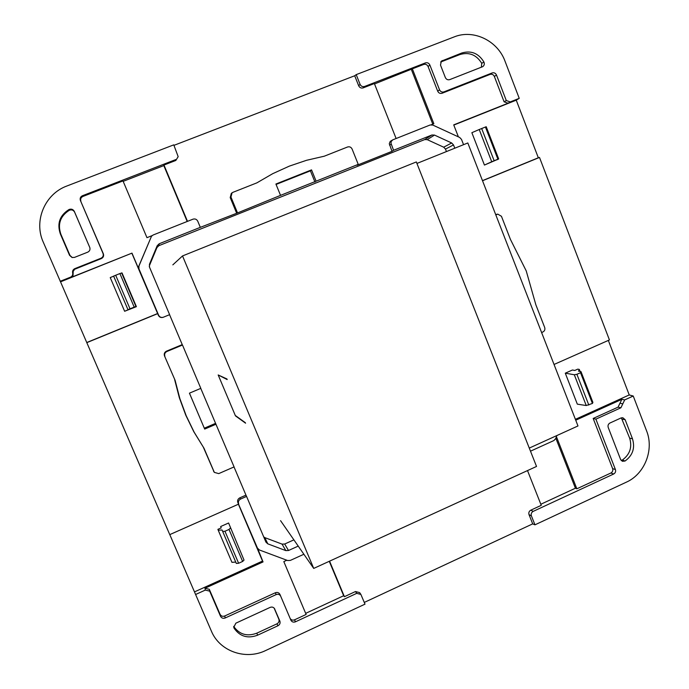<?xml version="1.0" encoding="UTF-8"?>
<svg xmlns="http://www.w3.org/2000/svg" width="689" height="689" viewBox="0 0 689 689"><rect width="100%" height="100%" fill="white"/><g stroke="black" fill="none" stroke-linecap="round" stroke-linejoin="round"><path stroke-width="1.03" d="M396.106 138.498L374.36 83.541L363.198 87.873L364.619 86.452C362.586 87.003 361.079 86.306 360.071 84.351L356.213 74.627L454.189 36.905C473.507 29.007 497.656 40.72 505.037 61.235L519.239 98.338L516.25 100.172L453.793 125.071M163.181 317.293L162.923 317.379C160.873 317.853 159.366 317.164 158.384 315.329L158.616 315.226C159.607 317.078 161.131 317.767 163.181 317.293L169.623 314.666L149.47 267.074L149.461 264.275L157.204 245.715L159.202 243.76L200.318 227.353L197.76 221.221C196.701 219.248 195.108 218.568 192.972 219.18L153.079 235.027L151.494 236.241L138.739 266.298L138.756 269.08L131.978 253.121L60.529 281.835L43.269 242.175C33.485 220.842 44.897 193.902 66.979 185.961L173.766 144.854L178.167 156.661L175.824 160.459L178.167 156.661M173.972 145.345L354.697 75.764L358.685 85.78L360.071 84.351M356.213 74.627L354.697 75.764M554.034 364.464L609.429 339.935L539.496 157.436L538.333 157.781L516.25 100.172M555.963 437.903L556.772 437.532L576.848 488.802L610.885 473.007L613.675 473.998L533.183 511.384C531.434 512.418 530.84 513.916 531.4 515.872L534.957 524.829L626.387 482.154C644.689 474.058 654.249 449.745 646.601 430.901L633.243 396.029L629.238 394.943L608.335 340.418M329.566 561.165L344.414 596.683L355.49 591.541L356.721 593.35L360.881 594.418L365.006 604.15L265.721 650.502C245.603 660.406 219.61 651.303 211.385 631.115L169.787 534.604M534.957 524.829L532.692 523.873L364.283 602.419M60.529 281.835L169.752 534.621L238.532 504.167L237.851 502.548L257.471 548.134L259.391 549.977L287.632 560.527L290.319 560.415L303.883 554.249M454.792 148.204L453.508 144.931L451.691 142.985L434.483 135.078L431.882 135.001L393.574 150.28L390.947 143.191L391.274 141.4L392.747 139.858L390.232 141.374L389.285 143.682L391.998 151.322L357.083 165.248L358.237 164.37L352.105 149.048C351.106 147.11 349.59 146.421 347.549 146.998L324.235 156.214L306.588 160.287L289.363 166.118L272.741 173.662L256.876 182.861L232.908 192.334L232.064 192.817L230.961 197.028L230.204 197.588L236.68 213.271L200.318 227.353M363.198 87.873C361.182 88.425 359.675 87.727 358.685 85.78M187.503 221.35L163.965 165.05L175.824 160.459M232.064 192.817L231.297 193.402L230.204 197.588M575.401 419.334L629.238 394.943M565.29 373.18L577.322 404.142L586.244 405.545L592.428 403.444L592.902 402.402L580.991 371.621L578.519 371.156L579.294 369.416L577.778 369.132L574.807 370.449L572.438 370.002L565.29 373.18L574.307 374.747L576.9 374.299L588.819 405.072M538.333 157.781L482.481 180.63M484.436 165.067L491.722 161.751L479.225 129.515L471.862 132.693L484.436 165.067L497.958 159.262M431.271 124.743L433.855 123.719L412.349 68.831L423.666 64.447C425.638 63.913 427.12 64.602 428.084 66.532L437.704 91.189C438.669 93.11 440.142 93.79 442.105 93.248L490.034 74.412C491.972 73.878 493.41 74.558 494.357 76.462L504.107 101.834L506.294 100.534L510.282 101.912L519.239 98.338M458.392 136.861L453.715 124.873L508.077 103.204L504.107 101.834M527.507 470.578L541.253 505.321L530.797 510.179C529.057 511.204 528.463 512.685 529.023 514.631L532.692 523.873M355.49 591.541L359.632 592.6M86.78 342.657L157.669 313.65L131.935 253.38M86.762 342.519L157.488 313.59M356.721 593.35L295.452 621.814C293.419 622.529 291.895 621.986 290.879 620.169L279.932 594.418C278.916 592.6 277.391 592.049 275.359 592.755L224.726 615.983C222.65 616.707 221.1 616.147 220.067 614.304L209.292 589.302L209.689 591.145L205.339 590.077L195.564 594.512M257.72 548.616L263.043 561.923L204.969 588.242L209.292 589.302M263.043 561.923L262.535 561.07L194.539 591.868M393.574 150.28L391.998 151.322M236.68 213.271L280.535 195.366L275.901 184.023L311.531 169.882L316.105 181.181L358.237 164.37M316.105 181.181L280.535 195.366M149.461 264.275L149.565 265.265L156.946 247.566L158.892 245.663L424.7 139.574L427.24 139.652L443.69 147.188L445.473 149.082L446.438 151.563M163.965 165.05L163.818 165.593L123.176 181.345M187.184 221.479L163.818 165.593M364.619 86.452L425.414 62.906C427.404 62.372 428.885 63.069 429.858 65.007L439.539 89.811C440.504 91.74 441.976 92.429 443.957 91.878L492.144 72.948C494.091 72.414 495.537 73.103 496.485 75.015L506.294 100.534M374.523 83.955L412.349 68.831M392.747 139.858L430.169 124.976L432.77 125.053L459.692 137.464L461.509 139.411L463.559 144.681M479.225 129.515L486.21 126.724L498.681 158.926L496.691 159.839L498.001 159.392M298.225 546.101L288.51 550.502L284.695 544.017L293.893 539.857M344.414 596.683L343.656 595.735L305.675 613.356M286.839 560.235L283.816 561.604L306.131 614.45L294.565 619.816C292.696 620.505 291.223 620.057 290.155 618.464M158.616 315.226L138.945 268.874L138.928 266.075L151.494 236.241M158.384 315.329L157.669 313.65M238.411 504.219L262.535 561.07M432.778 124.149L411.428 69.658M579.294 369.416L580.086 371.449M592.428 403.444L580.526 372.689L580.991 371.621M580.526 372.689L576.9 374.299M586.244 405.545L574.307 374.747M246.567 496.416L245.964 495.133L239.763 497.871L240.573 499.069L246.567 496.416L265.928 542.122L267.788 543.845L285.814 550.606L288.51 550.502M240.573 499.069C238.652 500.154 238.006 501.721 238.644 503.78M329.264 561.302L343.656 595.735M131.978 253.121L70.984 277.434L73.051 275.367L73.189 271.32L74.696 269.253L101.352 258.573C103.359 257.531 104.022 255.946 103.35 253.802L80.424 200.533L103.023 253.431C103.695 255.585 103.023 257.178 101.007 258.229L74.86 268.615C73.043 269.511 72.311 270.941 72.655 272.904C73.008 274.877 72.276 276.306 70.45 277.202L60.176 281.293M152.036 235.655L146.964 237.671L122.995 180.923L82.913 196.451C80.889 197.476 80.217 199.069 80.897 201.231M239.763 497.871C237.86 498.948 237.214 500.507 237.851 502.548M149.565 265.265L149.298 266.557M267.788 543.845L264.86 537.644L263.715 536.912M264.86 537.644L282.059 544.112L284.695 544.017M82.913 196.451L82.447 195.728C80.415 196.753 79.743 198.354 80.424 200.533M440.667 62.027L459.985 54.526C469.175 51.856 476.426 54.784 481.74 63.319L481.378 67.238M483.928 62.044C484.703 63.965 484.298 65.507 482.705 66.669L449.753 79.614C447.781 80.157 446.308 79.459 445.344 77.538L440.495 65.076L441.356 61.149L461.828 52.984C471.207 50.271 478.571 53.294 483.928 62.044L481.74 63.319M72.311 257.565L69.994 255.464L60.873 234.26C57.463 224.097 60.262 216.113 69.262 210.3C71.587 209.396 73.379 210.024 74.627 212.186L89.725 247.368L74.352 211.445C73.103 209.284 71.32 208.646 68.986 209.534L69.262 210.3M89.725 247.368L89.897 247.859C90.268 249.84 89.536 251.278 87.71 252.174L74.541 257.385L72.087 257.514L69.563 255.335L60.331 233.89C56.86 223.503 59.745 215.39 68.986 209.534M575.737 420.212L621.831 399.327L619.954 403.237L622.796 403.849L620.901 407.785L595.89 419.145L593.186 418.456L612.616 468.606L615.423 469.571C615.966 471.509 615.38 472.981 613.675 473.998M619.954 403.237L618.067 407.147L593.186 418.456M622.796 403.849L624.682 399.913L633.243 396.029M610.885 473.007C612.581 471.999 613.158 470.535 612.616 468.606M621.349 417.835L629.651 438.126C632.33 447.17 629.918 454.456 622.4 459.994L621.168 460.433M625.026 461.036L622.365 461.294L620.608 459.494L608.215 427.43C607.672 425.483 608.258 424.011 609.963 423.012L621.03 417.965L622.796 417.723L625.147 419.696L632.493 438.824C635.224 448.048 632.735 455.446 625.026 461.036L622.4 459.994M541.614 332.546L542.906 331.977C544.654 330.996 545.257 329.506 544.698 327.516L535.853 304.771L526.224 270.898L510.437 239.41L501.446 216.286L497.802 214.141L495.813 214.89M209.689 591.145L220.523 616.285C221.565 618.136 223.124 618.705 225.217 617.973L276.143 594.598C278.184 593.892 279.717 594.443 280.742 596.261L279.932 594.418M274.127 608.094L278.838 619.178C279.458 621.185 278.83 622.735 276.952 623.838L256.825 633.165C247.162 636.765 239.453 634.517 233.7 626.43L233.674 626.379M274.403 608.43L279.863 621.065C280.483 623.08 279.855 624.639 277.96 625.75L257.608 635.189C247.739 638.858 239.91 636.533 234.114 628.239L233.7 626.43M274.765 609.067L274.601 608.74C273.516 607.147 272.026 606.699 270.148 607.388L235.862 623.175L233.76 627.326L234.114 628.239M113.633 276.168L110.24 277.581L124.631 311.273L136.396 306.657L122.039 272.956L119.886 273.55L113.607 276.108L128.025 309.8L124.631 311.273M115.683 275.238L130.014 308.818L127.956 309.714M130.014 308.818L134.2 307.122L119.886 273.55M121.626 272.887L135.931 306.467L134.2 307.122M189.449 393.161L204.685 429.083L189.432 393.169L200.818 388.355L182.482 345.025L166.841 351.519L166.454 351.175C164.499 352.225 163.844 353.801 164.499 355.903L175.092 380.302L164.499 355.903M166.841 351.519C164.869 352.579 164.215 354.163 164.869 356.273M175.092 380.302L179.881 398.655L186.211 415.786L194.143 432.167L203.97 448.186L193.816 431.753L185.763 415.174L179.373 397.829L174.705 379.889M203.97 448.186L214.339 472.387L218.74 473.61L234.079 466.909L215.571 423.356L204.314 428.188M203.427 447.394L214.021 471.793M244.027 560.097L228.602 523.003L244.027 560.097L242.64 561.449L238.618 563.257L236.31 563.43L222.056 529.987L218.224 530.22L231.952 562.345L235.724 562.069M228.602 523.003L220.644 526.542L221.195 527.886L217.888 529.359L218.224 530.22M530.496 451.183L553.896 440.538L555.653 438.669L556.901 435.534M555.834 438.213L575.418 488.208L576.848 488.802M245.585 423.201L235.466 415.88L218.18 374.962L227 378.993M276.074 184.454L310.412 170.829L314.959 182.051M311.531 169.882L310.412 170.829M204.685 429.083L216.01 424.226M200.757 388.372L215.571 423.356M230.384 528.093L228.998 529.453L224.958 531.253L238.618 563.257M224.958 531.253L222.633 531.391M228.998 529.453L242.64 561.449M214.339 472.387L213.461 470.975M182.482 345.025L182.24 344.621L166.454 351.175M136.396 306.657L135.931 306.467M495.675 214.52L497.802 214.141M595.89 419.145L615.423 469.571M169.563 314.684L182.24 344.621M234.019 466.935L245.964 495.133M540.831 504.253L575.418 488.208M491.722 161.751L497.889 159.193L485.426 127M497.889 159.193L498.681 158.926M494.142 160.718L481.663 128.507M237.378 212.574L230.961 197.028M82.447 195.728L175.928 159.521M482.524 180.742L539.496 157.436M536.524 466.453L416.337 161.941L182.525 255.938L313.719 568.416L536.524 466.453M416.931 163.439L467.814 142.968L577.976 425.957L529.273 448.083M280.552 520.651L313.719 568.416M172.836 264.86L182.525 255.938M510.282 101.912L508.077 103.204M529.023 514.631L531.4 515.872M205.339 590.077L204.969 588.242M431.882 135.001L424.7 139.574M159.202 243.76L158.892 245.663M423.666 64.447L425.414 62.906M389.535 145.129L391.188 144.277M294.565 619.816L295.452 621.814M256.635 546.816L257.471 548.134M428.084 66.532L429.858 65.007M157.204 245.715L156.946 247.566M453.508 144.931L445.473 149.082M451.691 142.985L443.69 147.188M434.483 135.078L427.24 139.652M437.704 91.189L439.539 89.811M285.814 550.606L282.059 544.112M70.984 277.434L70.45 277.202M73.18 273.163L72.655 272.904M490.034 74.412L492.144 72.948M494.357 76.462L496.485 75.015M459.985 54.526L461.828 52.984M440.719 62.01L442.347 60.546M60.873 234.26L60.331 233.89M69.994 255.464L69.563 255.335M74.352 211.445L74.627 212.186M618.067 407.147L620.901 407.785M621.831 399.327L624.682 399.913M629.651 438.126L632.493 438.824M622.374 419.222L625.147 419.696M495.701 214.589L497.131 214.339M224.726 615.983L225.217 617.973M220.067 614.304L220.523 616.285M256.825 633.165L257.608 635.189M276.952 623.838L277.96 625.75M278.838 619.178L279.863 621.065M218.18 374.962L227.189 379.57M235.207 415.398L245.31 422.676M275.359 592.755L276.143 594.598M442.105 93.248L443.957 91.878M75.368 268.899L74.86 268.615M530.797 510.179L533.183 511.384M359.632 592.609L360.881 594.418"/></g></svg>
